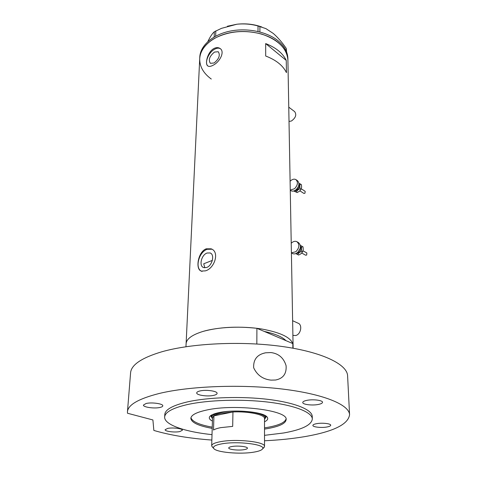 <?xml version="1.0" encoding="UTF-8"?>
<svg xmlns="http://www.w3.org/2000/svg" width="477" height="477" viewBox="0 0 477 477"><rect width="100%" height="100%" fill="white"/><g stroke="black" fill="none" stroke-linecap="round" stroke-linejoin="round"><path stroke-width="0.72" d="M288.758 107.164L294.649 111.606C296.807 114.736 295.722 117.873 291.393 121.027L289.014 121.432M292.634 320.711L297.922 323.132C302.74 324.497 300.945 334.455 295.651 335.546L292.896 335.355M212.366 260.394L203.733 263.769L204.788 267.806M207.078 253.025C201.36 254.796 198.67 266.142 203.673 267.591L206.541 267.514C212.283 265.82 215.02 254.42 210.083 252.947L207.078 253.025M214.489 52.065C209.546 56.149 208.175 59.899 210.375 63.322L214.084 62.994C219.044 58.939 220.44 55.189 218.275 51.731L214.489 52.065M213.744 48.612C207.423 52.124 204.555 64.413 207.96 66.047C209.159 66.732 210.882 66.458 213.124 65.236C219.748 62.046 225.275 51.564 219.992 48.445C218.198 47.301 216.117 47.354 213.744 48.612M219.992 48.445L220.38 48.743C218.854 47.801 216.922 47.974 214.59 49.256C208.407 52.506 204.174 63.232 207.99 66.07M206.231 248.809C197.949 251.749 195.117 269.559 201.318 271.079L205.402 270.858C214.549 268.485 219.957 251.743 211.114 248.821L206.231 248.809M211.943 249.227L207.215 249.298C198.533 252.023 194.461 269.243 202.087 271.437M265.689 56.018C276.088 60.007 283.01 65.552 286.456 72.653L286.254 60.412C282.831 53.221 275.974 47.611 265.671 43.58L265.689 56.018M256.841 344L256.906 328.313C236.771 326.107 218.848 327.133 203.13 331.39C192.07 334.794 186.394 338.926 186.102 343.798C186.394 338.926 192.07 334.794 203.13 331.39C218.299 326.93 242.149 325.886 261.342 328.933C281.448 332.606 292.025 337.996 293.075 345.104L292.812 343.565L292.896 348.186M214.119 38.595C228.441 31.094 244.319 29.592 261.754 34.094C278.192 39.764 286.91 48.392 287.899 59.977L287.899 59.977C287.685 53.662 284.542 47.903 278.467 42.691C267.335 33.33 246.865 29.115 229.455 32.859C212.026 36.58 200.06 47.545 199.702 58.898C200.143 50.944 204.949 44.176 214.119 38.595M256.906 328.313L285.997 340.667C282.247 336.81 275.008 333.733 264.288 331.449C275.008 333.733 282.247 336.81 285.997 340.667L292.812 343.565M286.254 60.412L265.671 43.58M287.881 58.683L287.875 58.391C287.655 52.071 284.519 46.299 278.449 41.082C267.329 31.709 246.883 27.487 229.497 31.238C212.086 34.964 200.137 45.941 199.774 57.312L199.714 58.558M286.337 51.349L286.289 48.475L286.588 51.975M207.877 41.547L208.169 40.921C210.327 36.485 212.39 33.432 214.346 31.756L221.513 28.34L236.92 24.22C244.266 23.51 251.301 24.094 258.027 25.985L265.939 28.638L273.315 33.479C277.93 37.522 282.253 42.525 286.289 48.475M214.149 37.003L214.346 31.756M215.831 30.886L215.64 36.174M258.003 31.476L258.027 25.985M259.923 26.468L259.905 31.947M227.386 26.247L236.92 24.22C245.691 23.266 254.002 24.196 261.849 27.016M186.113 343.589L199.702 58.898C199.654 66.661 203.518 73.375 211.281 79.039M212.42 421.066C209.486 419.587 208.622 418.049 209.814 416.451C211.096 414.924 214.143 413.648 218.961 412.623C234.636 409.075 264.049 411.931 267.192 417.148C268.432 418.806 267.537 420.35 264.514 421.769M211.257 415.252L210.977 416.194L212.187 418.21M212.044 414.811L211.955 415.336M211.055 415.711L211.907 417.053M264.52 427.863L268.318 427.237C279.021 425.222 284.93 422.473 286.057 418.991M190.949 417.703C192.237 421.674 199.332 424.828 212.235 427.159M264.83 418.919L266.1 416.868L265.85 415.992M265.146 417.774L266.041 416.457M212.492 418.621L211.901 417.232C212.032 415.336 214.984 413.756 220.756 412.504C236.652 408.884 266.249 412.605 265.146 417.888L265.075 415.533M253.83 452.142C258.564 451.361 261.444 450.318 262.463 449.018C266.917 444.6 237.647 440.772 221.644 443.878C215.27 445.083 212.623 446.597 213.708 448.422C215.95 452.363 240.199 454.545 253.83 452.142M212.515 447.176L211.675 445.756C211.8 444.117 214.728 442.757 220.463 441.684C236.24 438.59 265.623 441.851 264.526 446.4L263.572 447.915M231.923 446.52C229.842 446.889 228.775 447.372 228.727 447.963C228.429 449.578 238.542 450.676 244.135 449.656C246.275 449.28 247.372 448.797 247.432 448.189C247.772 446.585 237.51 445.464 231.923 446.52M264.514 418.591L264.514 418.52C264.979 414.716 248.654 411.204 232.949 411.955L221.173 413.279C217.816 413.982 215.401 414.835 213.929 415.855L212.515 417.888L211.681 445.691M232.687 426.39L232.949 411.955L213.929 415.855L213.511 430.045C214.996 429.091 217.429 428.286 220.815 427.625L232.687 426.39M265.146 417.888L264.514 419.325M270.972 352.563C278.705 353.564 283.743 357.941 286.087 365.68C286.689 373.712 283.195 378.494 275.617 380.014L271.097 380.133C262.928 379.298 257.115 375.172 253.657 367.755C253.275 359.449 257.258 354.459 265.606 352.795L270.972 352.563M264.52 429.085L268.324 428.465C279.838 426.295 285.777 423.332 286.134 419.569C288.364 410.268 234.505 403.506 206.136 410.154C196.154 412.384 191.056 415.139 190.848 418.407C191.45 422.592 198.569 425.919 212.199 428.382M264.52 435.34L283.66 432.979C302.114 429.664 311.666 424.971 312.322 418.913C312.119 412.301 295.144 405.355 268.247 402.117C241.398 398.873 207.966 399.959 187.252 404.597C172.471 408.068 164.941 412.235 164.648 417.107C164.279 424.804 184.998 431.84 212.009 434.63M312.25 416.534L312.244 416.355C312.041 409.677 295.096 402.666 268.241 399.398C241.434 396.125 208.055 397.222 187.372 401.914C172.614 405.42 165.09 409.63 164.798 414.555L164.66 416.886M264.526 440.766C278.824 440.092 292.061 438.739 304.237 436.711C333.232 431.763 348.347 424.417 349.569 414.662C349.146 404.734 323.788 394.002 282.366 389.041C241.034 384.063 189.566 386.078 159.121 393.501C138.402 398.784 127.842 404.931 127.442 411.949L127.496 413.243L152.902 419.957L153.856 430.439C169.884 435.167 189.208 438.375 211.848 440.062M347.602 375.977L347.59 375.679C347.083 364.273 322.255 352.032 281.889 346.451C241.606 340.846 191.498 343.255 161.727 351.811C141.454 357.893 131.074 364.971 130.573 373.026L127.472 411.591M179.805 431.578L182.387 430.26C182.792 428.584 172.62 427.303 167.618 428.424L165.12 429.723C164.756 431.417 174.803 432.663 179.805 431.578M160.057 407.436C161.816 407.03 162.729 406.499 162.794 405.844C163.301 403.727 151.614 402.063 146.075 403.5L143.434 405.068C142.987 407.209 154.512 408.831 160.057 407.436M213.768 395.344C215.92 394.837 217.029 394.181 217.095 393.376C217.53 391.074 205.939 389.423 199.929 390.967C197.848 391.474 196.774 392.118 196.715 392.899C196.333 395.224 207.751 396.834 213.768 395.344M318.374 404.448C321.081 403.894 322.458 403.166 322.512 402.272C322.75 400.269 312.811 399.052 306.777 400.376C304.141 400.936 302.8 401.652 302.758 402.522C302.555 404.538 312.34 405.73 318.374 404.448M326.906 426.998C329.392 426.539 330.662 425.943 330.71 425.21C330.925 423.588 322.053 422.61 316.585 423.671C314.158 424.131 312.918 424.721 312.876 425.436C312.697 427.064 321.444 428.03 326.906 426.998M301.255 188.767L305.191 191.337L304.958 193.221L303.849 193.394M296.122 179.751L297.32 180.544C299.789 182.977 299.383 186.03 296.104 189.691C294.285 191.14 292.616 191.504 291.089 190.776L290.779 190.573M290.099 181.26L290.743 180.64C292.58 179.155 294.273 178.792 295.818 179.555C298.286 181.987 297.875 185.04 294.589 188.713L290.26 190.079M294.16 190.937L296.247 191.921L297.72 190.037L294.16 190.937M300.468 184.039L301.422 184.665L301.625 187.258L300.999 189.309L300.039 188.683L297.72 190.037L300.468 184.039L298.936 183.311M298.942 183.418L299.836 186.084L300.039 188.683M300.999 189.309L299.514 191.194L297.207 192.535L293.707 191.003M297.207 192.535L296.247 191.921M303.008 250.801L306.854 252.971L306.693 255.04L305.602 255.195M297.201 241.857L298.358 242.519C301.375 245.19 301.082 248.547 297.493 252.583C295.806 253.883 294.196 254.223 292.669 253.597L292.252 253.365M291.226 243.264L291.894 242.644C293.605 241.308 295.239 240.968 296.795 241.624C299.806 244.296 299.514 247.658 295.919 251.707L291.399 252.852M295.841 253.567L297.63 254.515L299.174 252.661L295.895 253.543M302.036 246.281L303.032 246.853L303.241 249.596L302.591 251.856L301.589 251.296L299.174 252.661L301.381 248.541L302.036 246.281L300.385 245.428M300.403 245.536L301.381 248.541L301.589 251.296M302.591 251.856L301.041 253.704L298.638 255.07L295.776 253.591M298.638 255.07L297.63 254.515M295.871 189.876L297.099 189.166L298.745 185.481M298.954 184.14C299.89 185.929 299.425 187.777 297.559 189.697L294.732 190.609M298.089 252.041L300.254 248.189M300.474 246.388C301.428 248.398 300.939 250.365 299.007 252.285L296.658 253.162M293.128 348.228L287.875 58.391M211.836 249.185L211.114 248.821M210.643 253.221L210.083 252.947M293.248 335.492L292.896 335.337M210.756 415.58L209.814 416.451M185.958 346.725L186.102 343.798M266.428 416.409L267.192 417.148M262.463 449.018L264.24 447.253M264.526 446.4L264.514 418.52M211.901 417.16L211.961 415.258M213.708 448.422L211.985 446.615M349.569 414.662L347.59 375.679M312.322 418.913L312.244 416.355M265.606 352.795L263.226 353.397M291.089 190.776L290.266 190.245M303.909 193.435L299.902 190.836M292.669 253.597L291.399 252.893M305.685 255.243L301.744 253.037"/></g></svg>
